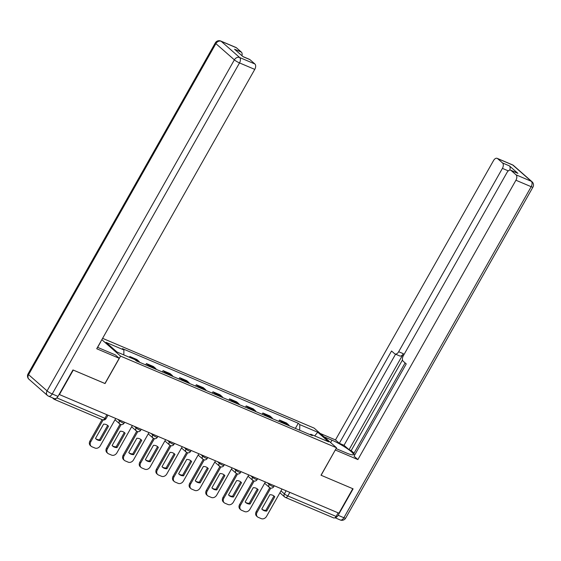 <?xml version="1.0" encoding="UTF-8"?>
<svg xmlns="http://www.w3.org/2000/svg" width="561" height="561" viewBox="0 0 561 561"><rect width="100%" height="100%" fill="white"/><g stroke="black" fill="none" stroke-linecap="round" stroke-linejoin="round"><path stroke-width="0.84" d="M104.956 383.486L73.281 370.078L59.424 394.565L338.921 513.196L352.778 488.701L321.011 475.223L336.537 447.776L314.132 428.113L102.607 338.339M105.047 383.563L120.573 356.116L336.537 447.776M52.418 397.812L53.912 399.123A2.861 1.683 -67 0 0 54.186 399.299A2.861 1.683 -67 0 0 56.282 398.317M338.136 512.859L336.109 516.436A2.861 1.683 113 0 1 333.683 517.922L285.395 497.425A2.861 1.683 -67 0 0 287.821 495.938L336.109 516.436M289.266 425.82A6.585 3.864 -67 0 0 288.508 424.768L286.517 423.022L279.483 420.035L281.475 421.781A6.585 3.864 113 0 1 282.232 422.833M278.74 421.353L279.483 420.035M272.639 418.765A6.585 3.864 -67 0 0 271.882 417.714L269.89 415.96L262.857 412.98L264.848 414.726A6.585 3.864 113 0 1 265.598 415.778M262.106 414.291L262.857 412.98M256.005 411.704A6.585 3.864 -67 0 0 255.255 410.652L253.263 408.906L246.223 405.919L248.214 407.665A6.585 3.864 113 0 1 248.972 408.717M245.48 407.237L246.223 405.919M239.379 404.649A6.585 3.864 -67 0 0 238.621 403.597L236.63 401.844L229.596 398.864L231.588 400.61A6.585 3.864 113 0 1 232.345 401.662M228.853 400.182L229.596 398.864M222.752 397.588A6.585 3.864 -67 0 0 221.995 396.536L220.003 394.79L212.97 391.802L214.961 393.549A6.585 3.864 113 0 1 215.712 394.6M212.219 393.121L212.97 391.802M206.118 390.533A6.585 3.864 -67 0 0 205.368 389.481L203.377 387.728L196.336 384.748L198.328 386.494A6.585 3.864 113 0 1 199.085 387.546M195.593 386.066L196.336 384.748M189.492 383.472A6.585 3.864 -67 0 0 188.734 382.42L186.743 380.674L179.709 377.686L181.701 379.439A6.585 3.864 113 0 1 182.458 380.491M178.966 379.005L179.709 377.686M172.858 376.417A6.585 3.864 -67 0 0 172.108 375.365L170.116 373.619L163.083 370.632L165.074 372.378A6.585 3.864 113 0 1 165.825 373.43M162.332 371.95L163.083 370.632M156.231 369.355A6.585 3.864 -67 0 0 155.481 368.304L153.483 366.557L146.449 363.57L148.441 365.323A6.585 3.864 113 0 1 149.198 366.375M145.706 364.888L146.449 363.57M139.605 362.301A6.585 3.864 -67 0 0 138.847 361.249L136.856 359.503L129.822 356.516L131.814 358.262A6.585 3.864 113 0 1 131.884 358.332M129.395 357.273L129.822 356.516M299.672 430.238L299.805 424.628L317.715 432.222L328.69 441.858L310.78 434.256L310.016 434.628M299.805 424.628L298.27 423.275L122.382 348.626L123.918 349.973L106.015 342.371L116.99 352.006L134.892 359.608L136.428 360.954L312.316 435.602L310.78 434.256M101.843 339.685L120.573 356.116M295.367 428.408L298.27 423.275M123.918 349.973L123.806 354.903M317.715 432.222L314.686 435.918M270.788 488.091L257.099 512.284A4.292 3.408 131.3 0 0 257.471 516.863A4.292 3.408 131.3 0 0 258.214 517.333L261.3 518.644A4.292 3.408 -48.7 0 0 266.587 516.309L282.015 489.038M261.791 509.016A8.871 7.048 131.3 0 0 262.401 509.64A8.871 7.048 131.3 0 0 266.692 511.099L274.778 496.808A8.871 7.048 -48.7 0 0 274.175 496.183A8.871 7.048 -48.7 0 0 269.876 494.725L261.791 509.016M269.743 487.691L256.251 511.534A4.292 3.408 131.3 0 0 256.622 516.12L257.471 516.863M261.994 509.248A8.871 7.048 131.3 0 0 265.844 510.356L273.929 496.064L274.778 496.808M265.844 510.356L266.692 511.099M324.048 436.816L331.979 440.182A16.101 2.482 29.5 0 1 346.726 448.274A16.101 2.482 29.5 0 1 353.339 454.557A16.101 2.482 29.5 0 1 346.67 453.078L336.081 448.583M335.057 517.649A4.292 2.525 -67 0 0 338.129 515.3L353.1 488.841L321.116 475.265L335.303 449.964M335.394 450.041L357.883 459.585L354.026 456.205L406.248 363.907L403.177 361.214A4.292 2.525 -67 0 1 403.303 355.8L507.046 172.437A4.292 2.525 -67 0 1 510.685 170.207L517.501 173.104A4.292 2.525 113 0 1 517.915 173.363L509.36 165.853A4.292 2.525 113 0 1 509.753 170.116M405.105 362.904L353.689 453.779L354.833 454.782M402.489 359.924L351.186 450.616L354.054 453.134M351.186 450.616L349.054 449.705L344.019 445.294L339.328 443.302L335.478 439.922L493.526 160.572A4.292 2.525 -67 0 1 497.158 158.342A4.292 2.525 -67 0 1 497.572 158.602L502.537 162.956L509.36 165.853M320.191 433.436L335.478 439.922M357.883 459.585L515.931 180.235A4.292 2.525 -67 0 0 516.057 174.829L511.092 170.467A4.292 2.525 -67 0 0 510.685 170.207M508.301 170.874L502.411 168.37L398.668 351.733A4.292 2.525 -67 0 1 395.028 353.963A4.292 2.525 -67 0 1 394.621 353.703L391.55 351.011L339.328 443.302M502.411 168.37A4.292 2.525 -67 0 0 502.537 162.956M398.668 351.733L403.359 353.718L349.054 449.705M403.359 353.718A4.292 2.525 113 0 1 399.72 355.955L395.028 353.963M395.568 354.187L344.019 445.294M97.551 347.273A16.101 2.482 29.5 0 0 100.223 348.479L115.356 354.903L119.213 358.29L96.716 348.739L254.764 69.396L239.519 62.923L52.236 393.955L57.986 396.403L72.958 369.944L104.935 383.514L119.213 358.29M97.649 347.322L100.657 342.007M236.405 47.755L221.167 41.29A4.292 2.525 -67 0 0 220.754 41.03L235.999 47.496A4.292 2.525 113 0 1 236.405 47.755L241.37 52.117A4.292 2.525 113 0 1 241.966 55.728M242.92 56.563L249.519 59.368A4.292 2.525 113 0 1 249.933 59.627L254.897 63.982A4.292 2.525 113 0 1 254.764 69.396M241.37 52.117L234.547 49.221L243.109 56.731L249.933 59.627M57.986 396.403A4.292 2.525 113 0 1 54.354 398.633L48.597 396.192A4.292 2.525 -67 0 0 52.236 393.955A4.292 0.659 -150.5 0 1 47.075 390.877L234.365 59.845L215.88 43.625L28.59 374.657L47.075 390.877A4.292 3.408 -48.7 0 0 47.44 395.463A4.292 4.292 0 0 0 48.597 396.192A4.292 2.525 -67 0 1 48.183 395.933A4.292 3.408 -48.7 0 1 47.44 395.463L28.955 379.236A4.292 3.408 131.3 0 1 28.59 374.657A4.292 0.659 -150.5 0 1 28.05 373.899A4.292 4.292 0 0 0 28.955 379.236M254.161 481.036L240.473 505.223A4.292 3.408 131.3 0 0 240.837 509.809A4.292 3.408 131.3 0 0 241.581 510.272L244.673 511.583A4.292 3.408 -48.7 0 0 249.961 509.255L265.388 481.983M245.164 501.962A8.871 7.048 131.3 0 0 245.767 502.586A8.871 7.048 131.3 0 0 250.066 504.044L258.151 489.746A8.871 7.048 -48.7 0 0 257.541 489.122A8.871 7.048 -48.7 0 0 253.249 487.67L245.164 501.962M253.116 480.63L239.624 504.479A4.292 3.408 131.3 0 0 239.989 509.065L240.837 509.809M245.36 502.193A8.871 7.048 131.3 0 0 249.217 503.294L257.303 489.003L258.151 489.746M249.217 503.294L250.066 504.044M237.527 473.975L223.846 498.168A4.292 3.408 131.3 0 0 224.211 502.754A4.292 3.408 131.3 0 0 224.954 503.217L228.047 504.528A4.292 3.408 -48.7 0 0 233.334 502.193L248.761 474.929M228.53 494.9A8.871 7.048 131.3 0 0 229.14 495.524A8.871 7.048 131.3 0 0 233.439 496.983L241.525 482.691A8.871 7.048 -48.7 0 0 240.914 482.067A8.871 7.048 -48.7 0 0 236.623 480.609L228.53 494.9M236.49 473.575L222.998 497.425A4.292 3.408 131.3 0 0 223.362 502.004L224.211 502.754M228.734 495.132A8.871 7.048 131.3 0 0 232.584 496.24L240.676 481.948L241.525 482.691M232.584 496.24L233.439 496.983M220.901 466.92L207.212 491.106A4.292 3.408 131.3 0 0 207.584 495.693A4.292 3.408 131.3 0 0 208.32 496.155L211.413 497.467A4.292 3.408 -48.7 0 0 216.7 495.139L232.128 467.867M211.904 487.846A8.871 7.048 131.3 0 0 212.514 488.47A8.871 7.048 131.3 0 0 216.805 489.928L224.891 475.63A8.871 7.048 -48.7 0 0 224.288 475.013A8.871 7.048 -48.7 0 0 219.989 473.554L211.904 487.846M219.856 466.514L206.364 490.363A4.292 3.408 131.3 0 0 206.729 494.949L207.584 495.693M212.107 488.077A8.871 7.048 131.3 0 0 215.957 489.178L224.042 474.887L224.891 475.63M215.957 489.178L216.805 489.928M204.274 459.859L190.586 484.052A4.292 3.408 131.3 0 0 190.95 488.638A4.292 3.408 131.3 0 0 191.694 489.101L194.786 490.412A4.292 3.408 -48.7 0 0 200.074 488.077L215.501 460.812M195.277 480.791A8.871 7.048 131.3 0 0 195.88 481.408A8.871 7.048 131.3 0 0 200.179 482.867L208.264 468.575A8.871 7.048 -48.7 0 0 207.654 467.951A8.871 7.048 -48.7 0 0 203.363 466.493L195.277 480.791M203.229 459.459L189.737 483.309A4.292 3.408 131.3 0 0 190.102 487.888L190.95 488.638M195.473 481.015A8.871 7.048 131.3 0 0 199.33 482.123L207.416 467.832L208.264 468.575M199.33 482.123L200.179 482.867M187.64 452.804L173.959 476.99A4.292 3.408 131.3 0 0 174.324 481.576A4.292 3.408 131.3 0 0 175.067 482.039L178.16 483.358A4.292 3.408 -48.7 0 0 183.44 481.022L198.867 453.751M178.643 473.729A8.871 7.048 131.3 0 0 179.254 474.354A8.871 7.048 131.3 0 0 183.545 475.812L191.638 461.521A8.871 7.048 -48.7 0 0 191.028 460.897A8.871 7.048 -48.7 0 0 186.729 459.438L178.643 473.729M186.596 452.404L173.104 476.247A4.292 3.408 131.3 0 0 173.475 480.833L174.324 481.576M178.847 473.961A8.871 7.048 131.3 0 0 182.697 475.069L190.789 460.77L191.638 461.521M182.697 475.069L183.545 475.812M171.014 445.75L157.325 469.936A4.292 3.408 131.3 0 0 157.69 474.522A4.292 3.408 131.3 0 0 158.433 474.985L161.526 476.296A4.292 3.408 -48.7 0 0 166.813 473.961L182.241 446.696M162.017 466.675A8.871 7.048 131.3 0 0 162.62 467.299A8.871 7.048 131.3 0 0 166.919 468.751L175.004 454.459A8.871 7.048 -48.7 0 0 174.401 453.835A8.871 7.048 -48.7 0 0 170.102 452.376L162.017 466.675M169.969 445.343L156.477 469.192A4.292 3.408 131.3 0 0 156.842 473.772L157.69 474.522M162.22 466.899A8.871 7.048 131.3 0 0 166.07 468.007L174.155 453.716L175.004 454.459M166.07 468.007L166.919 468.751M154.38 438.688L140.699 462.881A4.292 3.408 131.3 0 0 141.063 467.46A4.292 3.408 131.3 0 0 141.807 467.93L144.899 469.241A4.292 3.408 -48.7 0 0 150.187 466.906L165.614 439.635M145.383 459.613A8.871 7.048 131.3 0 0 145.993 460.237A8.871 7.048 131.3 0 0 150.292 461.696L158.377 447.405A8.871 7.048 -48.7 0 0 157.767 446.78A8.871 7.048 -48.7 0 0 153.476 445.322L145.383 459.613M153.342 438.288L139.85 462.131A4.292 3.408 131.3 0 0 140.215 466.717L141.063 467.46M145.587 459.845A8.871 7.048 131.3 0 0 149.443 460.953L157.529 446.654L158.377 447.405M149.443 460.953L150.292 461.696M137.754 431.633L124.065 455.82A4.292 3.408 131.3 0 0 124.437 460.406A4.292 3.408 131.3 0 0 125.18 460.869L128.266 462.18A4.292 3.408 -48.7 0 0 133.553 459.845L148.981 432.58M128.757 452.559A8.871 7.048 131.3 0 0 129.367 453.183A8.871 7.048 131.3 0 0 133.658 454.634L141.751 440.343A8.871 7.048 -48.7 0 0 141.141 439.719A8.871 7.048 -48.7 0 0 136.842 438.26L128.757 452.559M136.709 431.227L123.217 455.076A4.292 3.408 131.3 0 0 123.588 459.655L124.437 460.406M128.96 452.783A8.871 7.048 131.3 0 0 132.81 453.891L140.895 439.6L141.751 440.343M132.81 453.891L133.658 454.634M121.127 424.572L107.439 448.765A4.292 3.408 131.3 0 0 107.803 453.344A4.292 3.408 131.3 0 0 108.546 453.814L111.639 455.125A4.292 3.408 -48.7 0 0 116.926 452.79L132.354 425.519M112.13 445.497A8.871 7.048 131.3 0 0 112.733 446.121A8.871 7.048 131.3 0 0 117.032 447.58L125.117 433.288A8.871 7.048 -48.7 0 0 124.507 432.664A8.871 7.048 -48.7 0 0 120.215 431.206L112.13 445.497M120.082 424.172L106.59 448.015A4.292 3.408 131.3 0 0 106.955 452.601L107.803 453.344M112.333 445.729A8.871 7.048 131.3 0 0 116.183 446.837L124.269 432.538L125.117 433.288M116.183 446.837L117.032 447.58M103.105 419.979L90.812 441.703A4.292 3.408 131.3 0 0 91.177 446.29A4.292 3.408 131.3 0 0 91.92 446.752L95.012 448.064A4.292 3.408 -48.7 0 0 100.3 445.729L115.727 418.464M95.496 438.443A8.871 7.048 131.3 0 0 96.106 439.067A8.871 7.048 131.3 0 0 100.405 440.525L108.49 426.227A8.871 7.048 -48.7 0 0 107.88 425.603A8.871 7.048 -48.7 0 0 103.589 424.144L95.496 438.443M102.039 419.607L89.963 440.96A4.292 3.408 131.3 0 0 90.328 445.546L91.177 446.29M95.7 438.667A8.871 7.048 131.3 0 0 99.549 439.775L107.642 425.483L108.49 426.227M99.549 439.775L100.405 440.525M117.74 419.319L119.486 420.848A2.861 0.442 29.5 0 0 122.922 422.903A2.861 0.442 29.5 0 0 124.107 423.162L124.626 422.244M134.367 426.374L136.113 427.91A2.861 0.442 29.5 0 0 139.549 429.957A2.861 0.442 29.5 0 0 140.734 430.224L141.26 429.298M151 433.436L152.739 434.964A2.861 0.442 29.5 0 0 156.182 437.019A2.861 0.442 29.5 0 0 157.368 437.278L157.886 436.36M167.627 440.49L169.373 442.019A2.861 0.442 29.5 0 0 172.809 444.074A2.861 0.442 29.5 0 0 173.994 444.333L174.513 443.414M184.253 447.552L186 449.081A2.861 0.442 29.5 0 0 189.436 451.128A2.861 0.442 29.5 0 0 190.621 451.395L191.147 450.476M200.887 454.606L202.626 456.135A2.861 0.442 29.5 0 0 206.069 458.19A2.861 0.442 29.5 0 0 207.254 458.449L207.773 457.531M217.514 461.668L219.26 463.197A2.861 0.442 29.5 0 0 222.696 465.244A2.861 0.442 29.5 0 0 223.881 465.511L224.4 464.585M234.147 468.723L235.886 470.251A2.861 0.442 29.5 0 0 239.33 472.306A2.861 0.442 29.5 0 0 240.508 472.565L241.034 471.647M250.774 475.777L252.52 477.313A2.861 0.442 29.5 0 0 255.956 479.36A2.861 0.442 29.5 0 0 257.141 479.627L257.66 478.701M267.401 482.839L269.147 484.367A2.861 0.442 29.5 0 0 272.583 486.422A2.861 0.442 29.5 0 0 273.768 486.682L274.294 485.763M280.97 490.889L284.385 493.89A2.861 0.442 29.5 0 0 287.821 495.938L289.848 492.362M286.138 490.791L284.385 493.89A2.861 2.272 -48.7 0 0 284.63 496.941A2.861 2.861 0 0 0 285.395 497.425A2.861 1.683 -67 0 1 285.121 497.256A2.861 2.272 -48.7 0 1 284.63 496.941L279.897 492.789M119.844 420.21L119.486 420.848A2.861 2.272 131.3 0 0 119.724 423.906A2.861 2.272 131.3 0 0 120.222 424.214M136.47 427.272L136.113 427.91A2.861 2.272 131.3 0 0 136.358 430.96A2.861 2.272 131.3 0 0 136.849 431.276M153.104 434.326L152.739 434.964A2.861 2.272 131.3 0 0 152.985 438.022A2.861 2.272 131.3 0 0 153.483 438.33M169.731 441.388L169.373 442.019A2.861 2.272 131.3 0 0 169.618 445.076A2.861 2.272 131.3 0 0 170.109 445.385M186.364 448.442L186 449.081A2.861 2.272 131.3 0 0 186.245 452.138A2.861 2.272 131.3 0 0 186.743 452.447M202.991 455.497L202.626 456.135A2.861 2.272 131.3 0 0 202.872 459.193A2.861 2.272 131.3 0 0 203.37 459.501M219.617 462.559L219.26 463.197A2.861 2.272 131.3 0 0 219.505 466.254A2.861 2.272 131.3 0 0 219.996 466.563M236.251 469.613L235.886 470.251A2.861 2.272 131.3 0 0 236.132 473.309A2.861 2.272 131.3 0 0 236.63 473.617M252.878 476.675L252.52 477.313A2.861 2.272 131.3 0 0 252.759 480.37A2.861 2.272 131.3 0 0 253.256 480.679M269.504 483.729L269.147 484.367A2.861 2.272 131.3 0 0 269.392 487.425A2.861 2.272 131.3 0 0 269.883 487.733M148.441 365.323L155.481 368.304M165.074 372.378L172.108 375.365M181.701 379.439L188.734 382.42M198.328 386.494L205.368 389.481M214.961 393.549L221.995 396.536M231.588 400.61L238.621 403.597M248.214 407.665L255.255 410.652M264.848 414.726L271.882 417.714M281.475 421.781L288.508 424.768M131.814 358.262L138.847 361.249M106.927 414.726L104.9 418.303A2.861 0.442 29.5 0 0 106.085 418.569L108 415.182M56.822 397.896L104.9 418.303A2.861 1.683 -67 0 1 102.474 419.789A2.861 2.861 0 0 0 106.085 418.569M102.2 419.621A2.861 1.683 -67 0 0 102.474 419.789L54.186 399.299M256.251 511.534L257.099 512.284M517.915 173.363L511.092 170.467M516.057 174.829L531.302 181.294L512.817 165.067L497.572 158.602M338.129 515.3L343.886 517.74L531.176 186.708L515.931 180.235M330.618 442.58L331.979 440.182M531.302 181.294A4.292 2.525 113 0 1 531.176 186.708A4.292 0.659 -150.5 0 0 532.95 187.101A4.292 4.292 0 0 0 532.045 181.764A4.292 3.408 131.3 0 0 531.302 181.294M512.817 165.067A4.292 3.408 -48.7 0 1 513.56 165.537A4.292 4.292 0 0 0 512.403 164.808A4.292 2.525 113 0 1 512.817 165.067M532.95 187.101L345.66 518.133A4.292 0.659 -150.5 0 1 343.886 517.74A4.292 2.525 113 0 1 340.247 519.97L334.952 517.726M220.754 41.03A4.292 4.292 0 0 0 215.34 42.867A4.292 0.659 -150.5 0 0 215.88 43.625A4.292 3.408 -48.7 0 1 221.167 41.29L239.652 57.517L254.897 63.982M239.652 57.517A4.292 3.408 131.3 0 0 234.365 59.845A4.292 0.659 -150.5 0 0 239.519 62.923A4.292 2.525 -67 0 0 239.652 57.517M239.624 504.479L240.473 505.223M222.998 497.425L223.846 498.168M206.364 490.363L207.212 491.106M189.737 483.309L190.586 484.052M173.104 476.247L173.959 476.99M156.477 469.192L157.325 469.936M139.85 462.131L140.699 462.881M123.217 455.076L124.065 455.82M106.59 448.015L107.439 448.765M89.963 440.96L90.812 441.703M264.659 483.273L269.392 487.425A2.861 2.861 0 0 0 273.768 486.682M248.032 476.212L252.759 480.37A2.861 2.861 0 0 0 257.141 479.627M231.398 469.157L236.132 473.309A2.861 2.861 0 0 0 240.508 472.565M214.772 462.096L219.505 466.254A2.861 2.861 0 0 0 223.881 465.511M198.145 455.041L202.872 459.193A2.861 2.861 0 0 0 207.254 458.449M181.512 447.98L186.245 452.138A2.861 2.861 0 0 0 190.621 451.395M164.885 440.925L169.618 445.076A2.861 2.861 0 0 0 173.994 444.333M148.251 433.87L152.985 438.022A2.861 2.861 0 0 0 157.368 437.278M131.625 426.809L136.358 430.96A2.861 2.861 0 0 0 140.734 430.224M114.998 419.754L119.724 423.906A2.861 2.861 0 0 0 124.107 423.162M532.045 181.764L513.56 165.537M512.403 164.808L497.158 158.342M340.247 519.97A4.292 4.292 0 0 0 345.66 518.133M215.34 42.867L28.05 373.899"/></g></svg>
